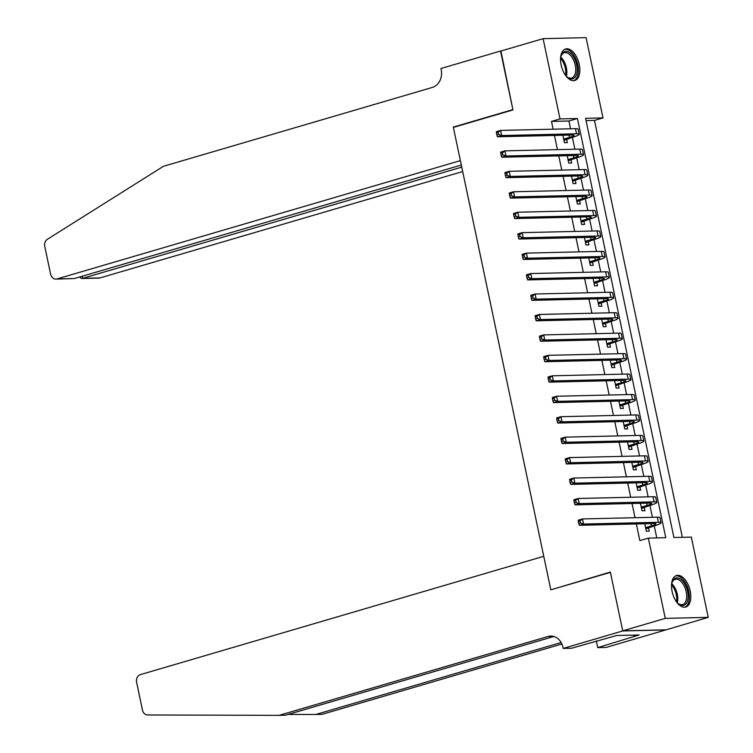 <?xml version="1.0" encoding="UTF-8"?>
<svg xmlns="http://www.w3.org/2000/svg" width="753" height="753" viewBox="0 0 753 753"><rect width="100%" height="100%" fill="white"/><g stroke="black" fill="none" stroke-linecap="round" stroke-linejoin="round"><path stroke-width="1.13" d="M672.1 591.491A16.415 8.848 -106.3 0 1 676.533 575.527A16.415 8.848 -106.3 0 1 690.219 591.067A16.415 8.848 -106.3 0 1 685.776 607.04A16.415 8.848 -106.3 0 1 672.1 591.491M561.136 64.946A16.415 8.848 -106.3 0 1 565.569 48.983A16.415 8.848 -106.3 0 1 579.255 64.523A16.415 8.848 -106.3 0 1 574.812 80.496A16.415 8.848 -106.3 0 1 561.136 64.946M586.079 37.65L602.993 117.91L585.57 118.315L673.907 537.51L691.329 537.105L708.244 617.366L665.266 618.373L648.352 538.113L665.774 537.698L577.438 118.513L560.016 118.918L543.101 38.657L586.079 37.65M682.34 537.313L594.484 120.405L602.993 117.91M622.74 630.948L610.401 572.365L550.829 589.834L543.76 556.307L140.416 674.613A6.316 5.262 -91.3 0 0 136.604 682.246L142.486 710.154A6.316 5.262 -91.3 0 0 147.626 714.974L279.109 715.35L548.015 636.483A14.74 12.283 88.7 0 1 550.678 636.059A14.74 12.283 88.7 0 1 562.943 647.298L563.178 648.427L622.74 630.948L665.718 629.941L708.244 617.366M644.756 523.768L646.328 531.204L649.237 531.138L648.474 527.561M640.455 503.315L642.017 510.76L644.926 510.694L644.173 507.108M636.144 482.871L637.706 490.307L640.615 490.241L639.862 486.664M631.833 462.417L633.405 469.863L636.304 469.797L635.551 466.211M627.522 441.973L629.094 449.409L631.993 449.343L631.24 445.767M623.211 421.52L624.783 428.965L627.682 428.899L626.929 425.313M618.91 401.076L620.472 408.512L623.38 408.446L622.627 404.869M614.599 380.623L616.161 388.068L619.07 388.002L618.317 384.425M610.288 360.179L611.86 367.615L614.759 367.549L614.006 363.972M605.977 339.725L607.549 347.171L610.448 347.105L609.695 343.528M601.666 319.281L603.238 326.717L606.137 326.651L605.384 323.075M597.355 298.828L598.927 306.273L601.835 306.207L601.073 302.631M593.053 278.384L594.616 285.829L597.524 285.754L596.771 282.177M588.742 257.94L590.305 265.376L593.213 265.31L592.46 261.733M584.432 237.487L586.003 244.932L588.902 244.857L588.149 241.28M580.121 217.043L581.692 224.479L584.592 224.413L583.839 220.836M575.81 196.589L577.382 204.035L580.29 203.959L579.528 200.383M571.508 176.146L573.071 183.581L575.979 183.516L575.226 179.939M567.197 155.692L568.76 163.137L571.668 163.062L570.915 159.485M587.989 129.808L590.587 142.072M592.31 150.252L594.889 162.526M596.611 170.705L599.209 182.97M600.922 191.149L603.501 203.423M605.233 211.602L607.822 223.867M609.535 232.046L612.133 244.32M613.846 252.5L616.443 264.764M618.157 272.944L620.754 285.218M622.477 293.397L625.056 305.662M626.778 313.841L629.367 326.105M631.08 334.285L633.668 346.559M635.391 354.738L637.989 367.003M639.702 375.192L642.3 387.456M644.013 395.636L646.611 407.9M648.324 416.089L650.921 428.353M652.644 436.533L655.223 448.797M656.936 456.986L659.534 469.251M661.256 477.43L663.835 489.695M665.558 497.884L668.156 510.148M594.484 120.405L586.05 120.602M669.869 518.328L672.448 530.592M570.567 128.782L568.929 121.007L551.507 121.412L553.144 129.187M554.462 135.446L557.455 149.64M558.773 155.89L561.766 170.084M563.084 176.343L566.077 190.537M567.395 196.787L570.388 210.981M571.706 217.241L574.69 231.435M576.007 237.684L579.001 251.879M580.318 258.128L583.311 272.322M584.629 278.582L587.622 292.776M588.94 299.026L591.933 313.22M593.251 319.479L596.235 333.673M597.553 339.923L600.546 354.117M601.863 360.376L604.857 374.57M606.174 380.82L609.168 395.014M610.485 401.274L613.479 415.468M614.796 421.718L617.78 435.912M619.098 442.171L622.091 456.365M623.409 462.615L626.402 476.809M627.72 483.068L630.713 497.262M632.031 503.512L635.024 517.706M636.341 523.966L639.843 540.607L648.352 538.113M656.785 537.915L654.253 525.867M652.446 517.302L649.943 505.423M648.135 496.848L645.632 484.97M643.824 476.404L641.321 464.526M639.513 455.951L637.01 444.072M635.212 435.507L632.708 423.628M630.901 415.054L628.397 403.175M626.59 394.61L624.086 382.731M622.279 374.156L619.775 362.278M617.968 353.712L615.465 341.834M613.657 333.268L611.154 321.38M609.356 312.815L606.852 300.936M605.045 292.371L602.541 280.483M600.734 271.918L598.23 260.039M596.423 251.474L593.919 239.586M592.112 231.02L589.608 219.142M587.811 210.576L585.307 198.688M583.5 190.123L580.996 178.245M579.189 169.679L576.685 157.791M574.878 149.226L572.374 137.347M562.886 135.248L564.458 142.684L567.357 142.618L566.604 139.041M665.699 629.847L622.722 630.845L610.335 572.064L551.977 589.505M550.763 589.533L453.381 127.398L512.944 109.929L500.557 51.138L543.101 38.657M622.722 630.845L665.266 618.373M551.507 121.412L560.016 118.918M568.929 121.007L577.438 118.513M563.696 139.107L569.569 137.385A10.523 1.271 168.1 0 0 574.059 135.352A10.523 1.271 168.1 0 0 572.271 135.022L497.413 136.782L496.858 134.909L498.561 134.411L498.128 132.359L496.425 132.857L496.858 134.909M496.425 132.857L496.331 131.662L500.585 130.42L501.667 135.531L576.525 133.78A15.785 1.901 -11.9 0 1 579.217 134.269A15.785 1.901 -11.9 0 1 572.478 137.319L563.959 140.35M498.128 132.359L500.585 130.42L575.452 128.669A15.785 1.901 -11.9 0 1 578.135 129.158L579.217 134.269M498.561 134.411L501.667 135.531L497.413 136.782M563.799 139.569L564.891 139.54M560.533 58.922A14.213 7.652 -106.3 0 1 561.06 56.033A14.213 7.652 -106.3 0 1 574.172 58.075A14.213 7.652 -106.3 0 1 576.384 74.895A14.213 7.652 -106.3 0 1 567.216 76.994A14.213 7.652 -106.3 0 1 565.211 74.848M566.84 76.665A13.159 7.088 73.7 0 0 571.687 78.011A13.159 7.088 73.7 0 0 572.92 58.847A13.159 7.088 73.7 0 0 564.279 52.757A13.159 7.088 73.7 0 0 560.929 56.513M573.767 80.675A16.312 8.791 73.7 0 0 574.963 57.03A16.312 8.791 73.7 0 0 564.59 49.397M671.497 585.467A14.213 7.652 -106.3 0 1 672.024 582.577A14.213 7.652 -106.3 0 1 685.126 584.62A14.213 7.652 -106.3 0 1 687.348 601.44A14.213 7.652 -106.3 0 1 678.171 603.548A14.213 7.652 -106.3 0 1 676.166 601.393M677.804 603.209A13.159 7.088 73.7 0 0 682.651 604.555A13.159 7.088 73.7 0 0 683.884 585.392A13.159 7.088 73.7 0 0 675.243 579.311A13.159 7.088 73.7 0 0 671.892 583.057M684.722 607.219A16.312 8.791 73.7 0 0 685.917 583.575A16.312 8.791 73.7 0 0 675.545 575.941M500.933 51.025L512.878 109.618L453.315 127.088L460.384 160.624L57.03 278.93L74.396 278.525L461.316 165.039M74.396 278.525L55.891 279.109A6.316 5.262 -91.3 0 1 50.639 274.299L44.756 246.382A6.316 5.262 -91.3 0 1 47.383 239.285L163.41 166.309L432.307 87.442A14.74 12.283 -91.3 0 0 441.211 69.634L440.966 68.504L500.538 51.035M454.52 127.059L453.315 127.088M461.758 167.138L82.642 278.337L100.008 277.923A6.316 5.262 88.7 0 1 98.869 278.102L81.588 278.506L82.642 278.337L82.209 276.238M462.681 171.552L100.008 277.923M55.891 279.109A6.316 5.262 -91.3 0 0 57.03 278.93M79.442 277.048L81.588 278.506M288.154 714.409L315.733 714.493L561.136 642.516M315.733 714.493L322.086 714.343L561.889 644.003M279.109 715.35L285.472 715.199L553.85 636.483M563.178 648.427L571.602 648.229L616.688 635.504L639.099 634.977L597.731 647.618L606.156 647.42L665.718 629.941M596.329 640.972L597.731 647.618M633.706 635.108L633.998 636.473M568.007 159.561L573.88 157.838A10.523 1.271 168.1 0 0 578.37 155.796A10.523 1.271 168.1 0 0 576.582 155.476L501.724 157.226L501.169 155.353L502.863 154.854L502.439 152.812L500.736 153.311L501.169 155.353M500.736 153.311L500.641 152.115L504.896 150.864L505.978 155.975L580.836 154.224A15.785 1.901 -11.9 0 1 583.519 154.713A15.785 1.901 -11.9 0 1 576.789 157.763L568.27 160.794M502.439 152.812L504.896 150.864L579.763 149.113A15.785 1.901 -11.9 0 1 582.445 149.602L583.519 154.713M502.863 154.854L505.978 155.975L501.724 157.226M568.11 160.013L569.202 159.994M572.318 180.005L578.191 178.282A10.523 1.271 168.1 0 0 582.681 176.249A10.523 1.271 168.1 0 0 580.892 175.92L506.025 177.68L505.47 175.807L507.174 175.308L506.741 173.256L505.047 173.755L505.47 175.807M505.047 173.755L504.952 172.559L509.207 171.317L510.289 176.428L585.147 174.677A15.785 1.901 -11.9 0 1 587.829 175.167A15.785 1.901 -11.9 0 1 581.09 178.216L572.581 181.247M506.741 173.256L509.207 171.317L584.064 169.566A15.785 1.901 -11.9 0 1 586.756 170.046L587.829 175.167M507.174 175.308L510.289 176.428L506.025 177.68M572.412 180.466L573.513 180.438M576.629 200.449L582.502 198.726A10.523 1.271 168.1 0 0 586.992 196.693A10.523 1.271 168.1 0 0 585.203 196.373L510.336 198.124L509.781 196.251L511.485 195.752L511.052 193.709L509.348 194.208L509.781 196.251M509.348 194.208L509.263 193.013L513.518 191.761L514.591 196.872L589.458 195.121A15.785 1.901 -11.9 0 1 592.14 195.611A15.785 1.901 -11.9 0 1 585.401 198.66L576.892 201.691M511.052 193.709L513.518 191.761L588.375 190.01A15.785 1.901 -11.9 0 1 591.067 190.5L592.14 195.611M511.485 195.752L514.591 196.872L510.336 198.124M576.723 200.91L577.815 200.891M580.94 220.902L586.813 219.179A10.523 1.271 168.1 0 0 591.303 217.146A10.523 1.271 168.1 0 0 589.514 216.817L514.647 218.568L514.092 216.704L515.796 216.205L515.363 214.153L513.659 214.652L514.092 216.704M513.659 214.652L513.574 213.457L517.829 212.214L518.902 217.325L593.769 215.574A15.785 1.901 -11.9 0 1 596.451 216.064A15.785 1.901 -11.9 0 1 589.712 219.114L581.194 222.144M515.363 214.153L517.829 212.214L592.686 210.464A15.785 1.901 -11.9 0 1 595.369 210.944L596.451 216.064M515.796 216.205L518.902 217.325L514.647 218.568M581.034 221.363L582.125 221.335M585.25 241.346L591.114 239.623A10.523 1.271 168.1 0 0 595.604 237.59A10.523 1.271 168.1 0 0 593.816 237.27L518.958 239.021L518.403 237.148L520.107 236.649L519.674 234.607L517.97 235.105L518.403 237.148M517.97 235.105L517.876 233.91L522.14 232.658L523.213 237.769L598.07 236.018A15.785 1.901 -11.9 0 1 600.762 236.508A15.785 1.901 -11.9 0 1 594.023 239.558L585.505 242.588M519.674 234.607L522.14 232.658L596.997 230.907A15.785 1.901 -11.9 0 1 599.68 231.397L600.762 236.508M520.107 236.649L523.213 237.769L518.958 239.021M585.345 241.807L586.436 241.788M589.552 261.799L595.425 260.077A10.523 1.271 168.1 0 0 599.915 258.044A10.523 1.271 168.1 0 0 598.127 257.714L523.269 259.465L522.714 257.592L524.408 257.093L523.984 255.051L522.281 255.549L522.714 257.592M522.281 255.549L522.187 254.354L526.441 253.112L527.524 258.223L602.381 256.472A15.785 1.901 -11.9 0 1 605.064 256.952A15.785 1.901 -11.9 0 1 598.334 260.011L589.815 263.042M523.984 255.051L526.441 253.112L601.308 251.351A15.785 1.901 -11.9 0 1 603.991 251.841L605.064 256.952M524.408 257.093L527.524 258.223L523.269 259.465M589.655 262.26L590.747 262.232M593.863 282.243L599.736 280.521A10.523 1.271 168.1 0 0 604.226 278.488A10.523 1.271 168.1 0 0 602.438 278.168L527.58 279.918L527.015 278.045L528.719 277.546L528.286 275.504L526.592 276.003L527.015 278.045M526.592 276.003L526.498 274.807L530.752 273.555L531.834 278.666L606.692 276.916A15.785 1.901 -11.9 0 1 609.375 277.405A15.785 1.901 -11.9 0 1 602.635 280.455L594.126 283.486M528.286 275.504L530.752 273.555L605.619 271.805A15.785 1.901 -11.9 0 1 608.302 272.294L609.375 277.405M528.719 277.546L531.834 278.666L527.58 279.918M593.957 282.704L595.058 282.676M598.174 302.697L604.047 300.974A10.523 1.271 168.1 0 0 608.537 298.941A10.523 1.271 168.1 0 0 606.749 298.612L531.882 300.362L531.326 298.489L533.03 297.99L532.597 295.948L530.893 296.447L531.326 298.489M530.893 296.447L530.809 295.251L535.063 294.009L536.136 299.12L611.003 297.369A15.785 1.901 -11.9 0 1 613.686 297.849A15.785 1.901 -11.9 0 1 606.946 300.908L598.437 303.939M532.597 295.948L535.063 294.009L609.921 292.249A15.785 1.901 -11.9 0 1 612.613 292.738L613.686 297.849M533.03 297.99L536.136 299.12L531.882 300.362M598.268 303.158L599.369 303.13M602.485 323.141L608.358 321.418A10.523 1.271 168.1 0 0 612.848 319.385A10.523 1.271 168.1 0 0 611.06 319.065L536.192 320.816L535.637 318.943L537.341 318.444L536.908 316.401L535.204 316.9L535.637 318.943M535.204 316.9L535.119 315.705L539.374 314.453L540.447 319.564L615.314 317.813A15.785 1.901 -11.9 0 1 617.997 318.303A15.785 1.901 -11.9 0 1 611.257 321.352L602.748 324.383M536.908 316.401L539.374 314.453L614.232 312.702A15.785 1.901 -11.9 0 1 616.914 313.192L617.997 318.303M537.341 318.444L540.447 319.564L536.192 320.816M602.579 323.602L603.671 323.574M606.796 343.594L612.66 341.871A10.523 1.271 168.1 0 0 617.159 339.838A10.523 1.271 168.1 0 0 615.361 339.509L540.503 341.26L539.948 339.387L541.652 338.888L541.219 336.845L539.515 337.344L539.948 339.387M539.515 337.344L539.43 336.149L543.685 334.906L544.758 340.017L619.615 338.266A15.785 1.901 -11.9 0 1 622.307 338.746A15.785 1.901 -11.9 0 1 615.568 341.806L607.05 344.836M541.219 336.845L543.685 334.906L618.542 333.146A15.785 1.901 -11.9 0 1 621.225 333.635L622.307 338.746M541.652 338.888L544.758 340.017L540.503 341.26M606.89 344.055L607.982 344.027M611.097 364.038L616.971 362.315A10.523 1.271 168.1 0 0 621.46 360.282A10.523 1.271 168.1 0 0 619.672 359.962L544.814 361.713L544.259 359.84L545.953 359.341L545.53 357.299L543.826 357.797L544.259 359.84M543.826 357.797L543.732 356.602L547.986 355.35L549.069 360.461L623.926 358.71A15.785 1.901 -11.9 0 1 626.609 359.2A15.785 1.901 -11.9 0 1 619.879 362.249L611.361 365.28M545.53 357.299L547.986 355.35L622.853 353.599A15.785 1.901 -11.9 0 1 625.536 354.089L626.609 359.2M545.953 359.341L549.069 360.461L544.814 361.713M611.201 364.499L612.293 364.471M615.408 384.491L621.281 382.769A10.523 1.271 168.1 0 0 625.771 380.736A10.523 1.271 168.1 0 0 623.983 380.406L549.125 382.157L548.56 380.284L550.264 379.785L549.831 377.742L548.137 378.241L548.56 380.284M548.137 378.241L548.043 377.046L552.297 375.803L553.38 380.914L628.237 379.154A15.785 1.901 -11.9 0 1 630.92 379.644A15.785 1.901 -11.9 0 1 624.19 382.703L615.672 385.734M549.831 377.742L552.297 375.803L627.164 374.043A15.785 1.901 -11.9 0 1 629.847 374.533L630.92 379.644M550.264 379.785L553.38 380.914L549.125 382.157M615.512 384.952L616.603 384.924M619.719 404.935L625.592 403.213A10.523 1.271 168.1 0 0 630.082 401.18A10.523 1.271 168.1 0 0 628.294 400.86L553.427 402.61L552.871 400.737L554.575 400.238L554.142 398.196L552.438 398.695L552.871 400.737M552.438 398.695L552.354 397.499L556.608 396.247L557.681 401.358L632.548 399.608A15.785 1.901 -11.9 0 1 635.231 400.097A15.785 1.901 -11.9 0 1 628.491 403.147L619.983 406.178M554.142 398.196L556.608 396.247L631.466 394.497A15.785 1.901 -11.9 0 1 634.158 394.986L635.231 400.097M554.575 400.238L557.681 401.358L553.427 402.61M619.813 405.396L620.914 405.368M624.03 425.389L629.903 423.666A10.523 1.271 168.1 0 0 634.393 421.633A10.523 1.271 168.1 0 0 632.605 421.304L557.738 423.054L557.182 421.181L558.886 420.682L558.453 418.64L556.749 419.139L557.182 421.181M556.749 419.139L556.665 417.943L560.919 416.701L561.992 421.812L636.859 420.052A15.785 1.901 -11.9 0 1 639.542 420.541A15.785 1.901 -11.9 0 1 632.802 423.591L624.293 426.631M558.453 418.64L560.919 416.701L635.777 414.941A15.785 1.901 -11.9 0 1 638.459 415.43L639.542 420.541M558.886 420.682L561.992 421.812L557.738 423.054M624.124 425.85L625.216 425.822M628.341 445.832L634.205 444.11A10.523 1.271 168.1 0 0 638.704 442.077A10.523 1.271 168.1 0 0 636.906 441.747L562.049 443.508L561.493 441.635L563.197 441.136L562.764 439.084L561.06 439.592L561.493 441.635M561.06 439.592L560.976 438.397L565.23 437.145L566.303 442.256L641.17 440.505A15.785 1.901 -11.9 0 1 643.853 440.994A15.785 1.901 -11.9 0 1 637.113 444.044L628.595 447.075M562.764 439.084L565.23 437.145L640.088 435.394A15.785 1.901 -11.9 0 1 642.77 435.883L643.853 440.994M563.197 441.136L566.303 442.256L562.049 443.508M628.435 446.294L629.527 446.265M632.642 466.286L638.516 464.563A10.523 1.271 168.1 0 0 643.006 462.53A10.523 1.271 168.1 0 0 641.217 462.201L566.36 463.952L565.804 462.078L567.508 461.58L567.075 459.537L565.371 460.036L565.804 462.078M565.371 460.036L565.277 458.841L569.532 457.589L570.614 462.709L645.472 460.949A15.785 1.901 -11.9 0 1 648.164 461.438A15.785 1.901 -11.9 0 1 641.424 464.488L632.906 467.519M567.075 459.537L569.532 457.589L644.399 455.838A15.785 1.901 -11.9 0 1 647.081 456.327L648.164 461.438M567.508 461.58L570.614 462.709L566.36 463.952M632.746 466.747L633.838 466.719M636.953 486.73L642.827 485.007A10.523 1.271 168.1 0 0 647.316 482.974A10.523 1.271 168.1 0 0 645.528 482.645L570.67 484.405L570.115 482.532L571.809 482.033L571.386 479.981L569.682 480.48L570.115 482.532M569.682 480.48L569.588 479.294L573.842 478.042L574.925 483.153L649.783 481.402A15.785 1.901 -11.9 0 1 652.465 481.892A15.785 1.901 -11.9 0 1 645.735 484.941L637.217 487.972M571.386 479.981L573.842 478.042L648.71 476.291A15.785 1.901 -11.9 0 1 651.392 476.781L652.465 481.892M571.809 482.033L574.925 483.153L570.67 484.405M637.057 487.191L638.149 487.163M641.264 507.183L647.138 505.461A10.523 1.271 168.1 0 0 651.627 503.418A10.523 1.271 168.1 0 0 649.839 503.098L574.972 504.849L574.417 502.976L576.12 502.477L575.687 500.434L573.993 500.933L574.417 502.976M573.993 500.933L573.899 499.738L578.153 498.486L579.236 503.606L654.093 501.846A15.785 1.901 -11.9 0 1 656.776 502.336A15.785 1.901 -11.9 0 1 650.037 505.385L641.528 508.416M575.687 500.434L578.153 498.486L653.011 496.735A15.785 1.901 -11.9 0 1 655.703 497.225L656.776 502.336M576.12 502.477L579.236 503.606L574.972 504.849M641.358 507.635L642.46 507.616M645.575 527.627L651.449 525.905A10.523 1.271 168.1 0 0 655.938 523.872A10.523 1.271 168.1 0 0 654.15 523.542L579.283 525.302L578.728 523.429L580.431 522.93L579.998 520.878L578.295 521.377L578.728 523.429M578.295 521.377L578.21 520.191L582.464 518.939L583.537 524.05L658.404 522.3A15.785 1.901 -11.9 0 1 661.087 522.789A15.785 1.901 -11.9 0 1 654.348 525.839L645.839 528.87M579.998 520.878L582.464 518.939L657.322 517.189A15.785 1.901 -11.9 0 1 660.014 517.678L661.087 522.789M580.431 522.93L583.537 524.05L579.283 525.302M645.669 528.088L646.761 528.06M569.089 135.098L569.569 137.385M575.452 128.669L576.525 133.78M560.787 57.153A13.159 7.088 -106.3 0 1 564.053 61.445A13.159 7.088 -106.3 0 1 566.369 76.204M565.512 75.234A12.726 6.852 73.7 0 0 563.056 61.906A12.726 6.852 73.7 0 0 560.58 58.433M671.742 583.697A13.159 7.088 -106.3 0 1 675.017 587.999A13.159 7.088 -106.3 0 1 677.333 602.748M676.476 601.779A12.726 6.852 73.7 0 0 674.01 588.46A12.726 6.852 73.7 0 0 671.544 584.977M553.37 636.351L548.015 636.483M573.4 155.551L573.88 157.838M579.763 149.113L580.836 154.224M577.711 175.995L578.191 178.282M584.064 169.566L585.147 174.677M582.022 196.448L582.502 198.726M588.375 190.01L589.458 195.121M586.323 216.892L586.813 219.179M592.686 210.464L593.769 215.574M590.634 237.346L591.114 239.623M596.997 230.907L598.07 236.018M594.945 257.79L595.425 260.077M601.308 251.351L602.381 256.472M599.256 278.243L599.736 280.521M605.619 271.805L606.692 276.916M603.567 298.687L604.047 300.974M609.921 292.249L611.003 297.369M607.869 319.14L608.358 321.418M614.232 312.702L615.314 317.813M612.18 339.584L612.66 341.871M618.542 333.146L619.615 338.266M616.491 360.028L616.971 362.315M622.853 353.599L623.926 358.71M620.801 380.481L621.281 382.769M627.164 374.043L628.237 379.154M625.112 400.925L625.592 403.213M631.466 394.497L632.548 399.608M629.414 421.379L629.903 423.666M635.777 414.941L636.859 420.052M633.725 441.823L634.205 444.11M640.088 435.394L641.17 440.505M638.036 462.276L638.516 464.563M644.399 455.838L645.472 460.949M642.347 482.72L642.827 485.007M648.71 476.291L649.783 481.402M646.658 503.173L647.138 505.461M653.011 496.735L654.093 501.846M650.969 523.617L651.449 525.905M657.322 517.189L658.404 522.3"/></g></svg>
